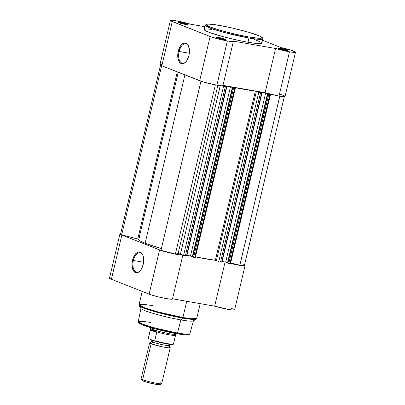 <?xml version="1.0" encoding="UTF-8"?>
<svg xmlns="http://www.w3.org/2000/svg" width="405" height="405" viewBox="0 0 405 405"><rect width="100%" height="100%" fill="white"/><g stroke="black" fill="none" stroke-linecap="round" stroke-linejoin="round"><path stroke-width="0.61" d="M218.427 38.131A4.43 0.41 13.3 0 0 217.662 38.009A4.43 0.41 -166.7 0 1 218.427 38.131L218.427 38.131A4.43 0.41 -166.7 0 1 223.813 39.462A4.43 0.41 13.3 0 0 218.427 38.131L218.244 37.356L218.427 38.131M223.403 39.396A5.093 0.471 -166.7 0 1 215.875 37.25A5.093 0.471 -166.7 0 1 218.244 37.356L215.87 37.194L218.735 38.328L225.777 39.558L223.747 38.667L218.244 37.356A5.093 0.471 -166.7 0 1 223.494 38.591A5.093 0.471 -166.7 0 1 225.747 39.584A5.093 0.471 -166.7 0 1 223.403 39.396M280.559 48.98A4.43 0.41 13.3 0 0 279.794 48.858A4.43 0.41 -166.7 0 1 280.559 48.98L280.559 48.98A4.43 0.41 -166.7 0 1 285.94 50.311A4.43 0.41 13.3 0 0 280.559 48.98L280.371 48.205L280.559 48.98M285.535 50.245A5.093 0.471 -166.7 0 1 278.007 48.099A5.093 0.471 -166.7 0 1 280.371 48.205L278.053 48.149L280.867 49.177L287.909 50.407L285.879 49.516L280.371 48.205A5.093 0.471 -166.7 0 1 285.626 49.44A5.093 0.471 -166.7 0 1 287.879 50.433A5.093 0.471 -166.7 0 1 285.535 50.245M180.559 23.181A4.43 0.41 13.3 0 0 179.795 23.06A4.43 0.41 -166.7 0 1 180.559 23.181L180.559 23.181A4.43 0.41 -166.7 0 1 185.946 24.513A4.43 0.41 13.3 0 0 180.559 23.181L180.377 22.407L180.559 23.181M185.536 24.447A5.093 0.471 -166.7 0 1 178.008 22.3A5.093 0.471 -166.7 0 1 180.377 22.407L178.003 22.245L180.033 23.136L185.536 24.447L187.91 24.609L185.88 23.718L180.377 22.407A5.093 0.471 -166.7 0 1 185.627 23.642A5.093 0.471 -166.7 0 1 187.88 24.634A5.093 0.471 -166.7 0 1 185.536 24.447M188.649 46.256A9.887 5.306 -80.1 0 0 183.632 44.15A9.887 5.306 -80.1 0 0 179.121 51.486L178.235 51.258A10.55 5.665 99.9 0 1 183.166 43.37A10.55 5.665 99.9 0 1 188.533 45.962A10.55 5.665 99.9 0 1 188.927 55.475L186.685 60.801L184.543 63.038L183.394 63.62L181.167 63.59L180.169 62.983L178.605 60.694L177.795 57.292L178.235 51.258L180.483 45.932L181.511 44.646L183.769 43.112L186.001 43.143L187.859 44.727L188.563 46.038L189.444 51.405L188.927 55.475A10.55 5.665 99.9 0 1 185.728 62.005A10.55 5.665 99.9 0 1 179.334 62.046A10.55 5.665 99.9 0 1 178.235 51.258L179.121 51.486A9.887 5.306 99.9 0 1 185.834 43.72A9.887 5.306 99.9 0 1 188.649 46.256M206.788 29.008L204.388 29.241L204.155 29.737L205.867 30.952L209.911 32.628L223.439 36.759L237.396 40.156L247.966 42.252L248.969 38.019A0.926 0.496 -80.1 0 0 248.71 36.941C242.317 35.949 221.393 31.337 210.301 27.029C199.862 22.837 212.058 24.006 219.621 25.454C226.02 26.447 246.939 31.058 258.031 35.367C268.469 39.558 256.274 38.389 248.71 36.941A0.926 0.496 99.9 0 1 248.969 38.019L257.762 39.265L262.794 38.91A29.636 2.749 -166.7 0 1 248.969 38.019L247.966 42.252A29.636 2.749 13.3 0 0 261.792 43.143L262.794 38.91C262.906 38.465 262.627 37.913 261.949 37.265L259.863 36.116L249.526 32.506C239.633 29.611 229.65 27.256 219.571 25.439A0.926 0.496 99.9 0 1 219.621 25.454L232.591 28.097L248.356 32.167L259.342 35.908L261.225 36.85L262.086 37.852L261.326 38.202L258.243 38.227L248.71 36.941L235.745 34.298L219.976 30.228L210.301 27.029L206.266 24.816L207.011 24.194L210.094 24.168L219.621 25.454A0.926 0.496 -80.1 0 0 219.566 25.439L208.95 24.092L206.59 24.184L205.112 25.277L210.286 28.163L224.238 32.476L248.969 38.019A29.636 2.749 -166.7 0 1 219.556 31.165A29.636 2.749 -166.7 0 1 205.112 25.277L204.115 29.509A29.636 2.749 13.3 0 0 218.553 35.397A29.636 2.749 13.3 0 0 247.966 42.252L256.249 43.446L261.519 43.411L261.757 42.915L260.886 42.16L254.183 39.386M189.317 53.263L179.121 51.486L189.317 53.263M233.376 41.34L222.922 85.571A12.899 1.195 13.3 0 1 216.903 85.182L227.357 40.956A12.899 1.195 -166.7 0 0 233.376 41.34A12.899 1.195 -166.7 0 0 233.245 41.108L275.572 48.489L265.113 92.715L222.968 85.364L265.113 92.715L277.395 95.732L279.035 96.031L289.489 51.805A12.899 1.195 -166.7 0 0 295.508 52.194A12.899 1.195 -166.7 0 0 281.045 47.562L262.481 40.237L281.045 47.562L291.099 50.2L295.508 52.159L293.924 52.392L289.489 51.805L275.572 48.489L265.113 92.715A12.899 1.195 13.3 0 0 279.035 96.031L289.489 51.805A12.899 1.195 -166.7 0 1 275.572 48.489L233.245 41.108L233.245 41.462L232.192 41.558L227.357 40.956L217.895 38.885L210.139 36.516L199.685 80.747A12.899 1.195 13.3 0 0 216.903 85.182L227.357 40.956A12.899 1.195 -166.7 0 1 210.139 36.516L170.672 20.802L170.515 20.346L170.986 20.25L176.119 20.797L190.34 24.163L204.783 26.684L190.34 24.163A12.899 1.195 -166.7 0 0 177.38 21.02A12.899 1.195 -166.7 0 0 170.404 20.458A12.899 1.195 -166.7 0 0 172.272 21.571L161.818 65.797L203.006 81.876L216.903 85.182L221.737 85.789L222.79 85.693L222.79 85.334M215.602 30.005L213.425 29.671M211.435 29.403L208.104 29.069M295.508 52.194L285.054 96.42A12.899 1.195 13.3 0 1 279.035 96.031L284.882 96.557L284.295 95.793L280.645 94.426M161.357 64.476L160.532 64.481M159.955 64.76L161.818 65.797L172.272 21.571L210.139 36.516L199.685 80.747L161.818 65.797A12.899 1.195 13.3 0 1 159.945 64.689L170.404 20.458M185.941 61.773A9.887 5.306 99.9 0 1 182.432 63.205A9.887 5.306 99.9 0 1 179.121 51.486A9.887 5.306 -80.1 0 0 180.073 61.484A9.887 5.306 -80.1 0 0 185.941 61.773M121.556 233.847L120.614 234.009L121.682 234.829L138.753 239.335L138.95 240.013L140.09 240.904L145.111 243.243L184.903 74.91L145.111 243.243L161.382 248.579A44.98 4.171 13.3 0 1 145.111 243.243A44.98 4.171 13.3 0 1 138.723 239.426L178.235 72.277M270.52 94.405L230.516 263.62L229.898 263.584L269.902 94.365L268.773 94.168L228.774 263.387L229.898 263.584L227.888 263.159L267.887 93.94L227.888 263.159L227.483 262.997L228.283 263.28L228.774 263.387L268.773 94.168L267.487 93.778L227.483 262.997L267.487 93.778L268.12 93.889L265.675 92.922L225.671 262.141L222.137 261.529L225.671 262.141L265.675 92.922L258.415 91.657L261.989 92.947L260.552 92.73L220.553 261.949L221.677 262.146L220.082 261.858L220.553 261.949L260.552 92.73L258.785 92.274L218.781 261.493L216.397 260.552L256.4 91.333L216.397 260.552L218.781 261.493L258.785 92.274L255.368 91.084L215.364 260.304L216.397 260.552L215.364 260.304A44.98 4.171 13.3 0 1 195.463 256.902L215.364 260.304L255.368 91.084A44.98 4.171 -166.7 0 1 233.148 87.202L235.33 88.26L233.584 88.022L193.585 257.241L194.709 257.438L192.699 257.013L232.698 87.794L192.699 257.013L192.294 256.856L193.585 257.241L233.584 88.022L232.298 87.637L192.294 256.856L232.298 87.637L232.931 87.743L230.485 86.781L190.482 256L192.324 256.724L190.482 256L186.948 255.383L190.482 256L230.485 86.781L223.226 85.511L226.8 86.802L225.362 86.589L185.363 255.803L186.487 256L183.592 255.347L185.363 255.803L225.362 86.589L223.595 86.128L183.592 255.347L180.438 254.102L220.254 85.678L180.438 254.102L178.089 253.591L217.86 85.344L178.089 253.591L175.36 254.051A12.236 1.134 13.3 0 1 160.967 250.336L200.951 81.208L160.967 250.336L175.36 254.051L178.468 253.616L183.592 255.347L223.595 86.128L222.613 85.744L226.678 86.812L223.226 85.511L230.485 86.781L234.713 88.219L235.249 88.194L232.784 87.141L255.479 91.1L261.681 92.927L258.415 91.657L265.675 92.922L268.059 93.995L270.52 94.405L269.35 93.904L270.52 94.405L269.902 94.365L229.898 263.584L230.501 263.594M160.593 64.841L120.589 234.06A12.236 1.134 13.3 0 0 121.682 234.829L137.771 238.98L177.269 71.898L137.771 238.98L138.697 239.279M226.8 86.802L186.796 256.021L186.487 256L226.491 86.781L186.705 255.965M235.33 88.26L195.326 257.479L194.709 257.438L234.713 88.219L194.709 257.438L195.139 257.367M261.989 92.947L221.986 262.167L221.677 262.146L261.681 92.927L221.894 262.111M225.671 262.141L227.514 262.87L225.671 262.141M284.406 96.268L244.407 265.488A12.236 1.134 13.3 0 1 239.821 265.305L279.804 96.162L239.821 265.305L230.678 262.946L241.284 265.518L244.382 265.538L243.309 264.713M121.682 234.829L161.656 65.731L121.682 234.829M175.36 254.051L215.349 84.898L175.36 254.051M133.382 260.486A9.887 5.306 -80.1 0 0 134.333 270.484A9.887 5.306 -80.1 0 0 140.196 270.773A9.887 5.306 99.9 0 1 136.688 272.206A9.887 5.306 99.9 0 1 133.382 260.486L143.578 262.263L133.382 260.486A9.887 5.306 99.9 0 1 140.09 252.72A9.887 5.306 99.9 0 1 142.909 255.256A9.887 5.306 -80.1 0 0 137.892 253.15A9.887 5.306 -80.1 0 0 133.382 260.486L132.496 260.258L133.382 260.486M143.188 264.475A10.55 5.665 99.9 0 1 139.988 271.006A10.55 5.665 99.9 0 1 133.589 271.046A10.55 5.665 99.9 0 1 132.496 260.258L134.738 254.932L136.88 252.695L138.029 252.112L139.168 251.925L141.254 252.75L142.818 255.039L143.628 258.441L143.188 264.475L140.94 269.801L139.912 271.087L137.654 272.621L135.422 272.59L133.564 271.006L132.86 269.695L131.979 264.328L132.496 260.258A10.55 5.665 99.9 0 1 137.427 252.371A10.55 5.665 99.9 0 1 142.788 254.968A10.55 5.665 99.9 0 1 143.188 264.475M152.877 305.648L144.084 304.403L139.047 304.757L139.229 305.729L145.572 308.782L159.307 312.908L182.614 318.082A29.362 2.724 -166.7 0 1 139.229 305.729L140.991 308.554A26.988 2.501 13.3 0 0 180.868 319.909L182.614 318.082L190.735 319.256L196.131 319.18A29.362 2.724 -166.7 0 1 182.614 318.082A0.926 0.496 -80.1 0 0 182.903 317.5L158.173 311.956L144.22 307.643L139.047 304.757A29.636 2.749 13.3 0 0 153.49 310.645A29.636 2.749 13.3 0 0 182.903 317.5L186.735 301.285L182.903 317.5A29.636 2.749 13.3 0 0 196.729 318.391L191.692 318.745L182.903 317.5A0.926 0.496 99.9 0 1 182.614 318.082L180.868 319.909A26.988 2.501 -166.7 0 0 193.458 320.73L189.844 333.852L185.328 334.155L177.486 333.047A0.926 0.496 99.9 0 1 176.869 333.74A0.926 0.496 99.9 0 1 176.813 333.725A0.926 0.496 -80.1 0 0 176.869 333.74A0.926 0.496 -80.1 0 0 177.486 333.047A26.492 2.455 13.3 0 0 189.844 333.852L188.988 334.717L186.214 334.94L176.863 333.74C164.789 331.675 146.964 326.982 141.153 324.314C138.864 323.347 137.908 322.461 138.282 321.661A26.492 2.455 13.3 0 0 151.232 326.931A26.492 2.455 13.3 0 0 177.486 333.047L180.868 319.909L177.486 333.047L155.419 328.101L142.945 324.248L138.282 321.661L142.768 321.337L150.645 322.451M119.946 233.908L109.492 278.134A12.899 1.195 13.3 0 0 111.395 279.258L121.849 235.032A12.899 1.195 -166.7 0 1 119.946 233.908A12.899 1.195 -166.7 0 1 120.675 233.69M138.282 321.661L140.925 308.311A26.988 2.501 -166.7 0 0 154.118 313.678A26.988 2.501 -166.7 0 0 180.868 319.909A26.988 2.501 13.3 0 0 193.291 320.917L196.131 319.18L196.729 318.391L200.217 303.639M244.18 264.956L244.969 265.736L241.866 265.685L230.561 263.432M182.69 254.942L178.352 254.639L172.515 253.535L160.831 250.386L121.849 235.032L120.108 234.171L120.28 233.725L121.085 233.685M109.497 278.119L111.395 279.258L150.376 294.617L157.753 296.754L166.116 298.571L171.644 299.234L172.236 299.173L172.322 298.768M244.493 265.118A12.899 1.195 -166.7 0 1 245.05 265.639L234.596 309.865A12.899 1.195 13.3 0 1 227.62 309.304A12.899 1.195 13.3 0 1 214.66 306.165L225.089 262.04L214.66 306.165L172.515 298.804L214.66 306.165L229.103 309.567L233.159 310.073L234.242 310.048L234.495 309.658M234.201 309.44L233.077 308.899M232.262 308.58L230.182 307.871M178.833 334.064L182.422 334.581M183.961 334.758L185.303 334.869M188.047 334.854L188.71 334.297M138.996 322.689L140.489 323.975M143.983 325.423L157.99 329.604L174.666 333.335M245.05 265.639A12.899 1.195 -166.7 0 1 230.359 263.382M182.614 254.963A12.899 1.195 -166.7 0 1 172.327 253.495A12.899 1.195 -166.7 0 1 159.57 249.92L149.116 294.146A12.899 1.195 13.3 0 0 163.104 297.984A12.899 1.195 13.3 0 0 172.464 299.017L182.918 254.791M139.209 237.406A12.899 1.195 -166.7 0 1 139.882 237.608M121.849 235.032L111.395 279.258L149.116 294.146L159.57 249.92L121.849 235.032M139.128 322.547L142.449 324.835L154.457 328.663L176.813 333.725M170.08 344.377L169.386 345.485C169.634 347.141 169.842 347.794 170.009 347.439L169.052 347.885L162.506 346.857L151.126 343.744A2.152 1.802 111.5 0 0 152.68 342.012A9.259 0.861 -166.7 0 1 151.48 341.126A9.259 0.861 13.3 0 0 152.68 342.012A2.152 1.802 -68.5 0 1 151.126 343.744L149.931 342.691C149.926 343.086 150.402 342.595 151.364 341.223L151.085 339.643M169.27 345.581A9.259 0.861 -166.7 0 1 162.096 344.625A9.259 0.861 -166.7 0 1 152.68 342.012A9.259 0.861 13.3 0 0 162.096 344.625A9.259 0.861 13.3 0 0 169.27 345.581A9.259 0.861 13.3 0 0 168.075 344.701M160.223 382.74A10.586 0.982 -166.7 0 1 161.661 383.717A10.586 0.982 -166.7 0 1 153.637 382.71A10.586 0.982 -166.7 0 1 142.631 379.672L151.126 343.744A10.586 0.982 -166.7 0 1 149.622 342.843L141.127 378.771A10.586 0.982 13.3 0 0 142.631 379.672A10.586 0.982 -166.7 0 1 141.153 378.872L142.109 380.401A9.295 0.861 13.3 0 0 143.405 381.105L142.631 379.672L143.405 381.105L147.324 382.366L157.256 384.542L159.924 384.725L160.071 384.411M152.68 342.012A2.152 1.802 111.5 0 0 152.265 340.109A2.152 1.802 -68.5 0 1 152.68 342.012M150.382 328.131A13.228 1.225 13.3 0 0 152.26 329.255L152.523 328.131L152.26 329.255L156.689 332.054L154.776 340.681L154.249 340.894L148.716 338.707L154.249 340.894M155.743 341.324L167.164 343.931L171.715 344.513L172.986 344.331M148.362 338.221L150.311 329.948L156.715 332.475L150.311 329.948L150.407 329.579L156.689 332.054L150.407 329.579L151.035 329.007L152.26 329.255A13.228 1.225 -166.7 0 1 150.376 328.166L150.432 329.361A12.899 1.195 13.3 0 0 150.483 329.473A12.899 1.195 -166.7 0 1 150.437 329.326L148.367 338.079A12.899 1.195 13.3 0 0 148.372 338.15L150.67 329.149L152.26 329.255L156.284 331.761A12.899 1.195 13.3 0 0 175.532 335.289L176.119 334.252A13.228 1.225 -166.7 0 1 166.435 333.143A13.228 1.225 -166.7 0 1 152.26 329.255A13.228 1.225 13.3 0 0 166.597 333.178A13.228 1.225 13.3 0 0 176.129 334.221M175.537 334.474L175.497 335.117A12.899 1.195 -166.7 0 1 175.542 335.259A12.899 1.195 -166.7 0 1 168.931 334.768A12.899 1.195 -166.7 0 1 156.284 331.761L156.715 332.475L154.776 340.681A12.899 1.195 13.3 0 0 173.477 344.017A12.899 1.195 -166.7 0 1 154.776 340.681L154.315 340.914C160.81 342.762 166.384 343.951 171.011 344.473C174.099 344.604 172.874 344.382 173.477 344.017L175.542 335.259M175.411 335.74L173.472 343.941M174.975 333.401A13.228 1.225 -166.7 0 1 176.119 334.252M142.342 380.189L142.19 380.498L143.405 381.105A9.295 0.861 13.3 0 0 153.075 383.773A9.295 0.861 13.3 0 0 160.122 384.664L161.661 383.717M159.631 384.142L158.861 383.803M142.631 379.672A10.586 0.982 13.3 0 0 154.102 382.806A10.586 0.982 13.3 0 0 161.727 383.641L170.221 347.713A10.586 0.982 -166.7 0 1 162.597 346.877A10.586 0.982 -166.7 0 1 151.126 343.744L142.631 379.672M168.718 346.812A10.586 0.982 -166.7 0 1 170.221 347.713M154.351 340.924A12.504 1.159 13.3 0 0 172.9 344.412M139.047 304.757L142.201 291.418M148.397 338.408L148.367 338.079"/></g></svg>
